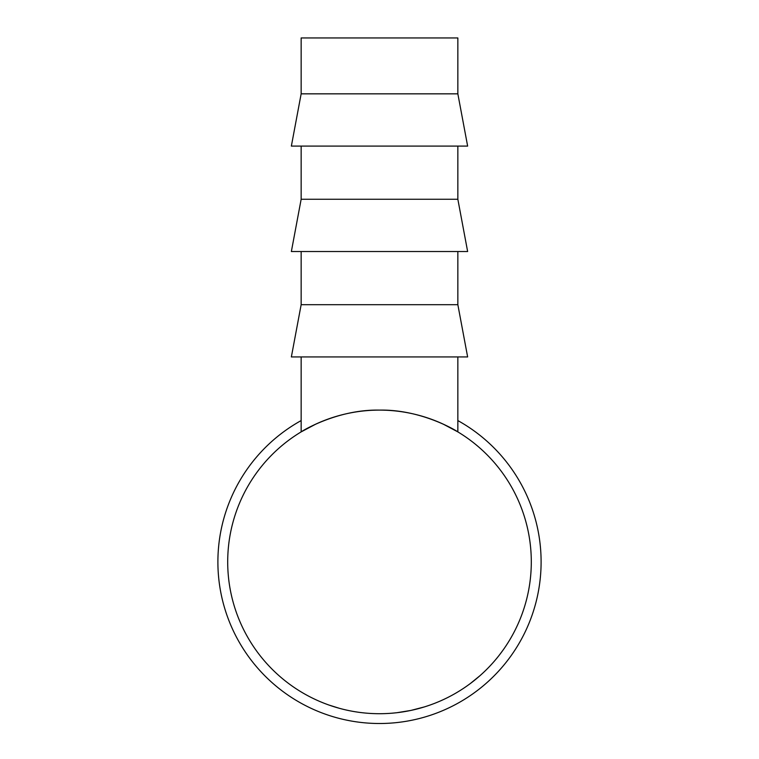 <?xml version="1.0" encoding="UTF-8"?>
<svg xmlns="http://www.w3.org/2000/svg" width="759" height="759" viewBox="0 0 759 759"><rect width="100%" height="100%" fill="white"/><g stroke="black" fill="none" stroke-linecap="round" stroke-linejoin="round"><path stroke-width="1.14" d="M457.848 420.581A161.591 161.591 0 0 1 379.5 723.507A161.591 161.591 0 0 1 301.152 420.581M443.161 424.101L457.848 431.89L457.848 356.939M457.848 93.841L301.152 93.841L301.152 37.95L457.848 37.95L457.848 93.841L467.639 146.098L291.361 146.098L301.152 93.841M457.848 146.098L457.848 199.266L301.152 199.266L301.152 146.098M301.152 199.266L291.361 251.523L467.639 251.523L457.848 199.266M457.848 251.523L457.848 304.691L301.152 304.691L301.152 251.523M301.152 304.691L291.361 356.939L467.639 356.939L457.848 304.691M494.593 660.89L493.692 661.933M493.037 662.673L491.984 663.84M429.29 705.31L424.993 706.733M424.575 706.866L410.885 710.433L396.957 712.701M396.511 712.758L391.976 713.194M474.328 680.453L472.051 682.237M471.709 682.502L470.741 683.233M480.049 675.633L470.276 683.574M448.436 697.16L447.753 697.502M447.544 697.606L444.594 699.048M443.636 699.494L439.357 701.411M438.911 701.601L434.518 703.394M465.428 687.047L463.426 688.404M349.557 710.728L345.924 709.95M343.125 709.285L341.436 708.859M339.52 708.356L328.827 705.007M361.199 712.606L358.229 712.217M355.724 711.838L353.495 711.468M348.808 710.576L346.54 710.092M333.723 706.638L331.37 705.879M531.3 561.907A151.8 151.8 0 0 1 379.5 713.707A151.8 151.8 0 0 1 227.7 561.907A151.8 151.8 0 0 1 379.5 410.107A151.8 151.8 0 0 1 531.3 561.907M315.839 424.101L301.152 431.89C300.725 431.852 336.778 409.243 379.443 410.107C422.402 409.253 458.294 431.899 457.848 431.89M301.152 431.89L301.152 356.939M497.591 657.303L496.547 658.575M496.244 658.935L493.9 661.687M503.046 650.112L499.46 654.932M477.961 677.445L473.227 681.316M446.899 697.929L445.296 698.707M444.508 699.086L443.009 699.789M442.288 700.121L440.979 700.709"/></g></svg>
